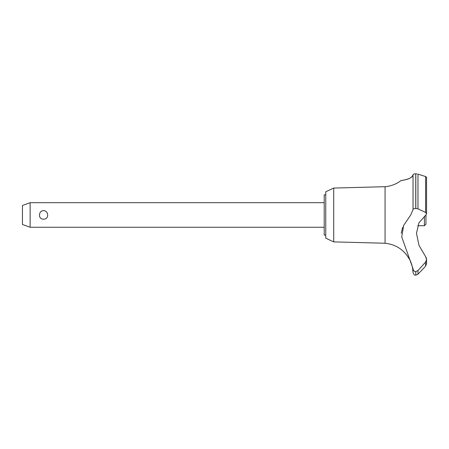 <?xml version="1.0" encoding="UTF-8"?>
<svg xmlns="http://www.w3.org/2000/svg" width="449" height="449" viewBox="0 0 449 449"><rect width="100%" height="100%" fill="white"/><g stroke="black" fill="none" stroke-linecap="round" stroke-linejoin="round"><path stroke-width="0.67" d="M325.755 235.102L324.217 235.102L324.217 194.844L325.755 194.844M333.725 188.058L325.755 191.774L325.755 238.178L333.725 241.893L333.725 188.058L385.062 186.7C390.978 186.178 396.304 184.129 401.047 180.554L401.417 180.504M333.725 241.893L385.062 243.246L385.062 186.7M417.677 225.729L424.4 225.729L425.933 224.191L425.972 214.976L418.979 222.704L416.481 233.244L418.979 245.367L425.607 256.665L426.55 259.415L425.613 262.064L417.98 270.567L415.763 271.583C414.09 271.387 413.175 270.438 413.029 268.749L401.737 236.915L403.696 225.353L410.751 214.976L413.029 209.52L413.029 174.689C413.08 179.269 399.806 180.734 401.125 180.543C401.675 180.201 411.694 179.841 413.029 174.689C413.136 174.178 414.045 173.881 415.763 173.797L415.634 173.797M403.084 180.223L405.559 179.701M408.652 178.747L410.459 177.883M413.984 174.021L414.545 173.892M415.134 173.819L415.521 173.802M417.037 173.898L415.763 173.797L415.763 208.488L417.98 208.841L425.613 212.433L426.55 213.775L425.972 214.976M426.55 213.847L426.55 177.209L425.63 176.564L417.98 174.122L417.98 208.841M415.825 271.583L415.825 275.203L415.763 271.583M425.613 262.064L425.613 266.077L426.55 263.698L425.613 266.077L423.216 268.749L417.98 274.216L417.98 270.567M385.062 243.246C396.024 244.481 404.201 249.908 409.589 259.533C410.1 259.275 413.153 268.839 412.659 268.749L412.418 267.346M412.148 266.117L412.036 265.651M411.845 264.944L411.733 264.568M411.138 262.817L410.953 262.334M410.874 262.149L410.251 260.774M30.134 202.684L30.134 227.267L22.45 224.472L22.45 205.479L30.134 202.684L324.217 202.684M39.495 214.976C39.664 212.338 41.022 210.867 43.57 210.559C46.118 210.867 47.476 212.338 47.65 214.976C48.082 220.633 39.063 220.633 39.495 214.976M424.4 225.729L424.4 216.205M413.029 209.52C413.175 208.886 414.09 208.538 415.763 208.488M426.511 258.809L426.342 258.068M426.303 257.939L425.607 256.665M415.763 275.203C415.044 274.687 414.438 276.264 413.029 272.464L413.029 268.749M414.455 271.23L414.904 271.432M402.658 227.329L401.226 233.261M415.825 208.488L415.825 173.797M425.613 212.433L425.613 176.558M324.217 227.267L30.134 227.267M426.55 263.698L426.55 259.415M415.825 275.203L417.98 274.216M413.029 272.464L412.659 268.749"/></g></svg>

